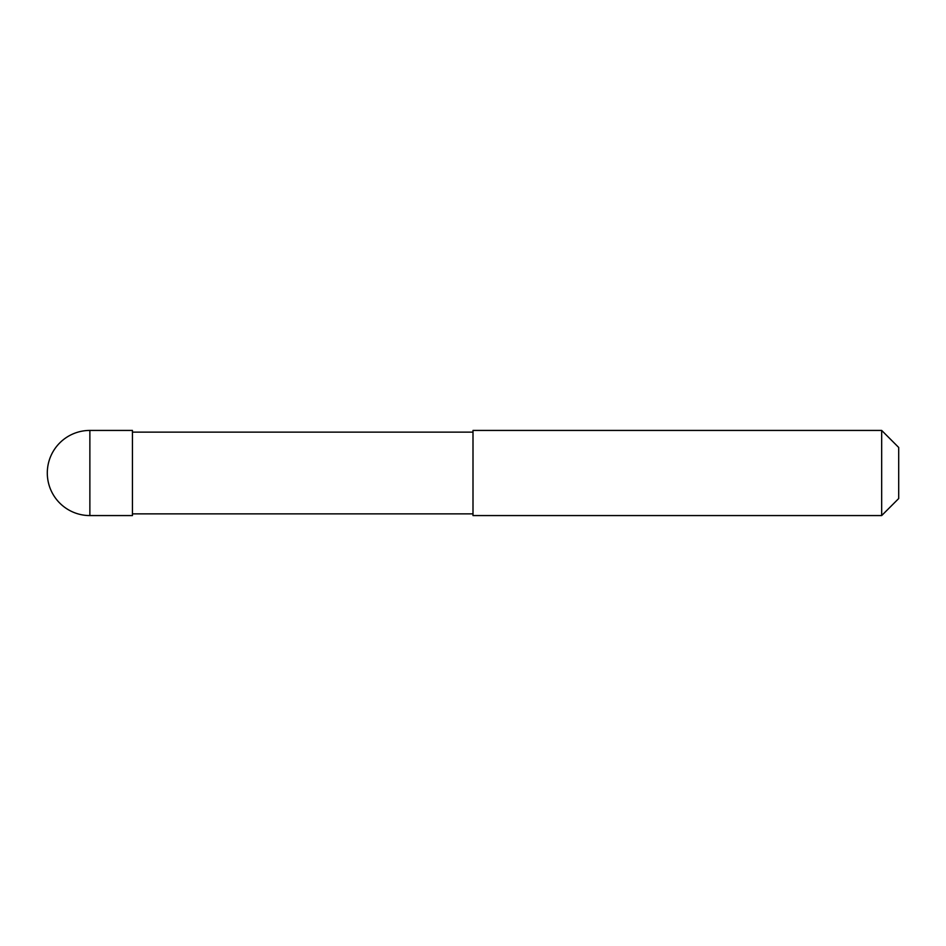 <?xml version="1.0" encoding="UTF-8"?>
<svg xmlns="http://www.w3.org/2000/svg" width="946" height="946" viewBox="0 0 946 946"><rect width="100%" height="100%" fill="white"/><g stroke="black" fill="none" stroke-linecap="round" stroke-linejoin="round"><path stroke-width="1.42" d="M132.44 515.57L89.87 515.57L89.87 430.43L132.44 430.43L132.44 515.57M473 513.867L132.44 513.867M132.44 432.133L473 432.133M881.672 515.57L473 515.57L473 430.43L881.672 430.43L898.7 447.458L898.7 498.542L881.672 515.57L881.672 430.43M89.87 430.43A42.57 42.57 0 0 0 47.3 473A42.57 42.57 0 0 0 89.87 515.57"/></g></svg>
